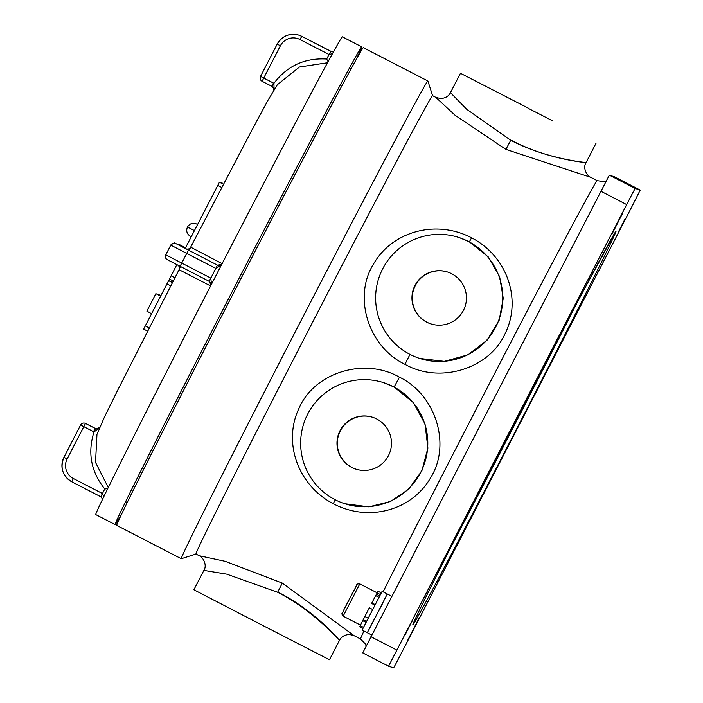 <?xml version="1.0" encoding="UTF-8"?>
<svg xmlns="http://www.w3.org/2000/svg" width="703" height="703" viewBox="0 0 703 703"><rect width="100%" height="100%" fill="white"/><g stroke="black" fill="none" stroke-linecap="round" stroke-linejoin="round"><path stroke-width="1.05" d="M419.726 358.451A63.569 63.569 -72.2 0 0 497.9 322.334A63.569 63.569 -72.2 0 0 458.672 237.421A63.569 63.569 -72.2 0 0 380.499 273.537A63.569 63.569 -72.2 0 0 419.726 358.451L444.393 361.386L468.031 354.795L487.135 340.12L499.139 320.278L503.251 298.388L499.631 276.674L488.26 256.911L469.367 241.823L459.375 237.649M404.946 364.33C368.688 347.062 352.774 297.474 373.284 264.451C391.747 231.603 435.684 219.011 471.599 237.825C507.601 256.533 521.854 299.724 505.22 333.363C489.631 368.864 439.797 384.181 404.946 364.33L410.007 354.365M344.751 503.717L368.899 506.854L390.481 501.511L408.663 489.218L421.853 470.869L427.881 448.083L425.025 423.979L413.215 402.485L394.119 387.045L383.697 382.687A63.569 63.569 -72.2 0 0 305.524 418.803A63.569 63.569 -72.2 0 0 344.751 503.717A63.569 63.569 -72.2 0 0 422.925 467.6A63.569 63.569 -72.2 0 0 383.697 382.687M333.231 503.717C297.316 484.877 282.676 441.625 299.25 407.802C314.68 372.379 364.585 357.106 399.453 377.186C435.64 394.594 451.264 444.27 430.939 477.196C412.52 510.07 369.216 522.645 333.231 503.717L335.269 499.789M383.117 591.821A257.922 2.698 -62.7 0 1 560.695 247.175A257.922 2.698 -62.7 0 1 597.19 180.645L590.731 177.314L505.923 149.388L455.069 115.248L435.798 97.339L440.394 98.543C445.227 98.323 448.584 96.355 450.465 92.655L466.687 109.264L510.817 140.301C547.25 159.414 586.46 162.393 586.038 162.63C587.356 162.665 548.911 159.933 512.452 140.846M279.109 592.726C315.796 611.355 340.278 641.25 339.452 640.38C339.487 641.031 314.32 610.933 277.65 592.278L226.77 574.166L203.888 570.397C207.183 565.643 203.65 557.576 199.195 555.721L225.259 561.346L282.316 583.095L354.136 635.688L360.586 639.018A257.922 2.698 -62.7 0 1 363.952 630.986M372.731 417.318A27.241 27.241 -72.2 0 0 339.364 432.925A27.241 27.241 -72.2 0 0 356.043 469.191M351.728 467.407A27.241 27.241 -72.2 0 0 389.383 453.655A27.241 27.241 -72.2 0 0 372.572 417.266A27.241 27.241 -72.2 0 0 339.066 432.74A27.241 27.241 -72.2 0 0 351.728 467.407M447.706 272.052A27.241 27.241 -72.2 0 0 414.339 287.668A27.241 27.241 -72.2 0 0 431.018 323.925M451.695 273.731A27.241 27.241 107.8 0 1 464.358 308.397A27.241 27.241 107.8 0 1 426.703 322.15A27.241 27.241 107.8 0 1 414.041 287.483A27.241 27.241 107.8 0 1 451.695 273.731M632.586 193.158L388.566 666.216L393.636 667.85L396.202 663.166L632.076 206.295L640.222 190.1L635.152 188.474L632.586 193.158M362.748 652.894L388.566 666.216L362.748 652.894L609.334 175.144L614.396 176.769L640.222 190.1L614.396 176.769M611.628 234.837L622.893 212.754L611.628 234.837M407.951 639.818L419.225 617.735L407.951 639.818M199.195 555.721L195.97 554.052A257.922 2.698 -62.7 0 1 266.683 411.606A257.922 2.698 -62.7 0 1 396.07 162.208A257.922 2.698 -62.7 0 1 432.565 95.67L435.798 97.339M195.979 554.061L181.321 558.736A268.818 2.812 -62.7 0 1 181.286 558.736A268.818 2.812 -62.7 0 1 254.996 410.28A268.818 2.812 -62.7 0 1 389.849 150.337A268.818 2.812 -62.7 0 1 427.881 80.994A268.818 2.812 -62.7 0 1 427.899 81.021L432.582 95.678M354.136 635.688L349.532 634.484C344.707 634.712 341.35 636.672 339.461 640.38L329.461 659.748L260.901 624.51L193.887 589.773L203.888 570.397M527.979 108.183L552.461 120.767L527.979 108.183M529.025 108.517L460.465 73.279L529.025 108.517M181.286 558.736L116.733 525.413A268.818 2.812 -62.7 0 1 190.434 376.957A268.818 2.812 -62.7 0 1 325.287 117.014A268.818 2.812 -62.7 0 1 363.328 47.672L427.881 80.994M617.937 232.878L624.985 219.072L617.937 232.878M405.086 634.906L412.134 621.101L405.086 634.906M371.764 635.011L367.309 632.718L387.3 593.982L382.133 591.311L362.142 630.046L367.309 632.718L382.81 603.104M363.284 619.598L369.312 607.779L372.528 609.431M378.873 597.269L375.674 595.617L371.571 603.473M375.701 595.626L376.377 594.378M366.43 621.338L363.24 619.686L362.722 620.661L360.226 625.688L363.416 627.331M364.883 616.513L363.24 619.686M360.279 625.714L359.743 626.768L362.897 628.394M381.219 592.884L378.073 591.258L375.727 595.643M362.915 628.359L359.751 626.725M380.314 594.562L377.124 592.91M379.611 595.88L376.448 594.237M375.05 604.571L371.843 602.91M374.778 605.081L371.588 603.438M368.047 618.148L364.839 616.487M365.929 622.322L362.722 620.661M179.133 269.539L118.28 389.04L104.369 417.248L96.961 434.401L95.529 462.425L108.271 487.522M210.874 286.068L179.063 269.697C178.325 271.244 180.987 267.307 177.956 265.11M122.515 512.232A268.818 2.812 -62.7 0 1 115.116 524.579A268.818 2.812 -62.7 0 1 235.698 284.838A268.818 2.812 -62.7 0 1 361.711 46.837A268.818 2.812 -62.7 0 1 355.929 60.027M115.116 524.579L95.749 514.587A268.818 2.812 -62.7 0 1 216.331 274.838A268.818 2.812 -62.7 0 1 342.343 36.837L361.711 46.837M190.698 247.148C190.372 248.783 188.887 249.38 186.233 248.941L217.543 265.189L186.233 248.941C189.142 250.347 191.734 245.892 190.68 247.184L222.376 263.792M327.519 62.76L299.452 67.005L277.36 84.712L267.746 100.696L251.744 130.38L190.592 247.342M273.423 83.042L273.924 83.332C287.167 65.862 304.751 57.769 326.684 59.034L329.022 54.509L299.97 39.517A14.535 14.526 -72.2 0 0 280.4 45.765L263.739 78.042L273.423 83.042L271.789 86.284L262.105 81.284L263.739 78.042L260.541 76.39L277.21 44.113A18.164 18.164 107.8 0 1 301.675 36.301L330.726 51.293L333.705 51.433L331.289 51.53M73.384 478.532L71.75 481.766L100.801 496.766L102.638 499.104L100.801 496.766L104.765 488.998C91.021 471.827 87.436 452.794 94 431.914L83.798 426.668L67.137 458.954A14.535 14.526 -72.2 0 0 73.384 478.532L102.436 493.524L103.719 496.863M93.481 431.668L95.292 428.487L85.502 423.452L95.942 428.742L99.545 427.591M331.333 51.539L301.789 36.336L299.97 39.517M328.099 61.679L326.684 59.034M332.501 53.621L329.022 54.509L330.841 51.328L301.789 36.336A18.164 18.164 -72.2 0 0 299.021 35.185L298.907 35.15C289.495 32.865 282.263 35.853 277.202 44.113L280.4 45.765M273.256 91.205C274.319 90.089 273.915 88.49 272.043 86.425L273.924 83.332L274.108 89.43M221.199 265.418L215.786 268.388L186.734 253.396L181.734 263.08L210.786 278.072L211.498 284.214M209.16 281.314L210.918 283.397L211.023 285.128L209.16 281.314L167.34 259.706A3.629 3.629 107.8 0 1 165.785 254.811L170.776 245.127L165.776 254.811L181.734 263.08L180.109 266.323L209.16 281.314L217.491 265.172L221.673 264.504L220.232 265.4L218.053 265.409M177.903 265.084C179.801 266.982 180.179 268.537 179.037 269.732M104.765 488.998L107.726 488.629M99.343 428.109L94 431.914L95.441 428.575M95.555 428.61L85.608 423.496A3.629 3.629 -72.2 0 0 85.054 423.259A3.629 3.629 0 0 1 85.608 423.496M273.581 90.45L273.511 88.218L272.043 86.425L262.105 81.284A3.629 3.629 107.8 0 1 260.541 76.39L277.202 44.113M186.233 248.941L176.04 243.677A3.629 3.629 -72.2 0 0 175.486 243.449A3.629 3.629 0 0 1 176.04 243.677M169.458 279.047L173.237 280.998L169.458 279.047L176.848 264.636M185.223 248.423L219.441 182.209L222.666 183.246M143.632 329.083L147.568 331.113L143.632 329.083L168.623 280.664L171.857 281.701M158.72 294.944L160.846 295.647L158.931 294.654M151.523 313.714L146.874 311.13L155.881 293.669L158.465 295.005L155.917 293.687M160.688 295.963L158.465 295.005M471.599 237.825L469.367 241.823M399.453 377.186L394.119 387.045M505.923 149.388L510.738 140.257M282.316 583.095L277.65 592.278M626.637 204.555L600.819 191.225M584.676 288.415A221.594 2.32 -62.7 0 1 587.84 289.434A221.594 2.32 -62.7 0 1 444.111 567.91A221.594 2.32 -62.7 0 1 440.948 566.89A221.594 2.32 -62.7 0 1 584.676 288.415M450.86 547.242A217.956 2.285 117.3 0 0 574.659 307.396M609.334 175.144L635.152 188.474M370.894 636.69L396.712 650.02M359.813 583.877L343.152 616.162C340.929 612.462 342.027 614.817 343.345 610.837L353.635 590.792C358.003 584.105 355.27 583.982 359.813 583.877L377.168 592.831M343.354 610.802L355.736 587.233M179.871 244.864L185.539 247.808M67.137 458.954L63.947 457.301C59.843 467.592 62.444 475.755 71.75 481.766L71.75 481.766A18.164 18.164 107.8 0 1 63.947 457.301L80.608 425.016A3.629 3.629 -72.2 0 1 84.949 423.224L85.054 423.259M188.439 250.18L186.734 253.396L170.776 245.127A3.629 3.629 -72.2 0 1 175.117 243.335L175.486 243.449M85.502 423.452A3.629 3.629 -72.2 0 0 84.949 423.224A3.629 3.629 0 0 0 80.608 425.016L83.798 426.668L85.502 423.452M63.947 457.301L80.608 425.016M180.372 245.075A3.629 3.629 -72.2 0 0 179.819 244.846L179.45 244.723A3.629 3.629 107.8 0 1 180.003 244.952L179.669 245.558M177.806 244.591A3.629 3.629 107.8 0 1 179.45 244.723A3.629 3.629 0 0 0 177.806 244.591M301.789 36.336L299.021 35.185M175.671 243.563A3.629 3.629 -72.2 0 0 175.117 243.335C174.95 242.386 173.5 242.983 170.776 245.127M171.084 275.804L174.898 277.773M221.7 187.464L217.737 185.425M219.441 182.209L223.387 184.239M197.728 224.529C193.518 222.253 190.1 223.079 187.455 226.999L194.415 230.602M145.257 325.841L149.221 327.888M170.741 285.849L166.919 283.88M168.623 280.664L172.411 282.615M459.393 237.649L458.672 237.421M360.586 639.018L365.384 643.948L366.131 645.987M413.056 624.079L416.317 616.751C425.139 598.156 443.795 560.941 472.275 505.114C509.034 433.083 555.669 343.161 584.659 288.45L615.397 232.069M450.465 92.655L460.465 73.279M590.731 177.314L590.731 177.314C586.214 175.407 582.787 167.419 586.047 162.63L596.039 143.263M597.19 180.645L603.982 181.699L606.074 181.128M126.602 503.77L125.811 501.248M351.403 68.253L348.89 69.07M387.3 593.982L391.756 596.276M360.498 625.116L343.152 616.162M180.302 267.289L180.653 266.604M189.432 249.591L189.01 250.4M99.589 427.529L97.761 428.733L95.942 428.742M100.801 496.766L71.75 481.766M260.541 76.39A3.629 3.629 0 0 0 262.105 81.284M330.841 51.328L331.377 51.556M180.109 266.323L166.98 259.486C165.978 259.899 165.574 258.344 165.776 254.811M197.244 224.213L197.692 224.266M187.455 226.999C185.794 231.419 187.103 234.679 191.392 236.797"/></g></svg>
